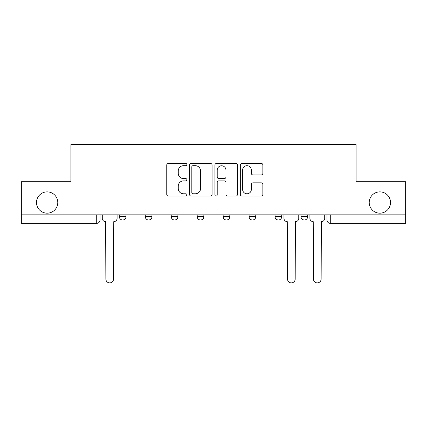 <?xml version="1.0" encoding="UTF-8"?>
<svg xmlns="http://www.w3.org/2000/svg" width="427" height="427" viewBox="0 0 427 427"><rect width="100%" height="100%" fill="white"/><g stroke="black" fill="none" stroke-linecap="round" stroke-linejoin="round"><path stroke-width="0.64" d="M186.882 164.55A1.142 1.142 0 0 0 185.74 163.408L168.387 163.408A1.633 1.633 0 0 0 166.754 165.041L166.754 194.429A1.633 1.633 0 0 0 168.387 196.062L185.74 196.062A1.142 1.142 0 0 0 186.882 194.92A1.142 1.142 0 0 0 185.74 193.778L183.493 193.778A5.225 5.225 0 0 1 178.267 188.553L178.267 186.103A5.225 5.225 0 0 1 183.493 180.877L185.74 180.877A1.142 1.142 0 0 0 186.882 179.735A1.142 1.142 0 0 0 185.74 178.593L183.493 178.593A5.225 5.225 0 0 1 178.267 173.367L178.267 170.917A5.225 5.225 0 0 1 183.493 165.692L185.74 165.692A1.142 1.142 0 0 0 186.882 164.55M369.216 202.526A10.648 10.648 0 0 0 379.865 213.174A10.648 10.648 0 0 0 390.513 202.526A10.648 10.648 0 0 0 379.865 191.878A10.648 10.648 0 0 0 369.216 202.526M36.487 202.526A10.648 10.648 0 0 0 47.135 213.174A10.648 10.648 0 0 0 57.784 202.526A10.648 10.648 0 0 0 47.135 191.878A10.648 10.648 0 0 0 36.487 202.526M275.052 214.84L275.052 216.665L281.708 216.665A3.325 3.325 0 0 1 278.383 219.996A3.325 3.325 0 0 1 275.052 216.665L275.052 214.84M249.101 214.84L249.101 216.665L255.757 216.665A3.325 3.325 0 0 1 252.432 219.996A3.325 3.325 0 0 1 249.101 216.665L249.101 214.84M197.194 216.665L197.194 214.84L197.194 216.665A3.325 3.325 0 0 0 200.525 219.996A3.325 3.325 0 0 1 197.194 216.665L203.85 216.665A3.325 3.325 0 0 1 200.525 219.996M145.292 216.665L145.292 214.84L145.292 216.665A3.325 3.325 0 0 0 148.617 219.996A3.325 3.325 0 0 1 145.292 216.665L151.948 216.665A3.325 3.325 0 0 1 148.617 219.996A3.325 3.325 0 0 0 151.948 216.665L151.948 214.84L151.948 216.665M261.223 174.915A1.633 1.633 0 0 0 262.856 173.287L262.856 165.041A1.633 1.633 0 0 0 261.223 163.408L241.954 163.408A1.633 1.633 0 0 0 240.321 165.041L240.321 194.429A1.633 1.633 0 0 0 241.954 196.062L261.223 196.062A1.633 1.633 0 0 0 262.856 194.429L262.856 184.469A1.633 1.633 0 0 0 261.223 182.836L252.976 182.836A1.633 1.633 0 0 0 251.343 184.469L251.343 189.412A4.366 4.366 0 0 1 246.977 193.778A4.366 4.366 0 0 1 242.605 189.412L242.605 170.058A4.366 4.366 0 0 1 246.977 165.692A4.366 4.366 0 0 1 251.343 170.058L251.343 173.287A1.633 1.633 0 0 0 252.976 174.915L261.223 174.915M21.35 214.84L21.35 181.731L70.925 181.731L70.925 144.63L356.075 144.63L356.075 181.731L405.65 181.731L405.65 214.84L21.35 214.84L21.35 219.996L100.041 219.996L100.041 214.84L100.041 219.996A3.325 3.325 0 0 1 96.71 223.321L21.35 223.321L21.35 219.996M212.07 165.041A1.633 1.633 0 0 0 210.436 163.408L191.168 163.408A1.633 1.633 0 0 0 189.535 165.041L189.535 194.429A1.633 1.633 0 0 0 191.168 196.062L210.436 196.062A1.633 1.633 0 0 0 212.07 194.429L212.07 165.041M216.564 163.408L235.832 163.408A1.633 1.633 0 0 1 237.465 165.041L237.465 194.429A1.633 1.633 0 0 1 235.832 196.062L227.586 196.062A1.633 1.633 0 0 1 225.952 194.429L225.952 182.51A1.633 1.633 0 0 0 224.319 180.877L218.848 180.877A1.633 1.633 0 0 0 217.215 182.51L217.215 194.92A1.142 1.142 0 0 1 216.073 196.062A1.142 1.142 0 0 1 214.93 194.92L214.93 165.041A1.633 1.633 0 0 1 216.564 163.408M326.959 214.84L326.959 219.996L405.65 219.996L405.65 223.321L330.29 223.321A3.325 3.325 0 0 1 326.959 219.996L326.959 214.84M405.65 214.84L405.65 219.996M307.664 214.84L307.664 216.665A3.325 3.325 0 0 1 304.334 219.996A3.325 3.325 0 0 1 301.008 216.665L307.664 216.665L307.664 214.84M301.008 214.84L301.008 216.665M281.708 216.665L281.708 214.84L281.708 216.665A3.325 3.325 0 0 1 278.383 219.996M255.757 216.665L255.757 214.84L255.757 216.665A3.325 3.325 0 0 1 252.432 219.996M229.806 214.84L229.806 216.665A3.325 3.325 0 0 1 226.475 219.996A3.325 3.325 0 0 1 223.15 216.665A3.325 3.325 0 0 0 226.475 219.996A3.325 3.325 0 0 0 229.806 216.665L229.806 214.84M223.15 214.84L223.15 216.665L229.806 216.665M203.85 214.84L203.85 216.665M177.899 214.84L177.899 216.665A3.325 3.325 0 0 1 174.568 219.996A3.325 3.325 0 0 1 171.243 216.665L177.899 216.665M171.243 214.84L171.243 216.665M125.992 214.84L125.992 216.665A3.325 3.325 0 0 1 122.666 219.996A3.325 3.325 0 0 1 119.336 216.665A3.325 3.325 0 0 0 122.666 219.996A3.325 3.325 0 0 0 125.992 216.665L125.992 214.84M119.336 214.84L119.336 216.665L125.992 216.665M192.967 165.692A1.142 1.142 0 0 0 191.824 166.834L191.824 192.636A1.142 1.142 0 0 0 192.967 193.778L195.331 193.778A5.225 5.225 0 0 0 200.557 188.553L200.557 170.917A5.225 5.225 0 0 0 195.331 165.692L192.967 165.692M225.952 170.143A4.366 4.366 0 0 0 221.581 165.772A4.366 4.366 0 0 0 217.215 170.143L217.215 176.959A1.633 1.633 0 0 0 218.848 178.593L224.319 178.593A1.633 1.633 0 0 0 225.952 176.959L225.952 170.143M102.288 218.33L102.288 214.84L102.288 218.33A3.325 3.325 0 0 0 105.613 221.661L105.864 279.055A3.827 3.827 0 0 0 109.691 282.882A3.827 3.827 0 0 0 113.518 279.055L113.763 221.661A3.325 3.325 0 0 0 117.094 218.33L117.094 214.84L117.094 218.33M105.613 221.661L105.864 279.055M113.518 279.055L113.763 221.661M283.955 214.84L283.955 218.33A3.325 3.325 0 0 0 287.28 221.661L287.531 279.055A3.827 3.827 0 0 0 291.358 282.882A3.827 3.827 0 0 0 295.185 279.055L295.436 221.661A3.325 3.325 0 0 0 298.761 218.33L298.761 214.84M309.906 218.33L309.906 214.84L309.906 218.33A3.325 3.325 0 0 0 313.237 221.661L313.482 279.055A3.827 3.827 0 0 0 317.309 282.882A3.827 3.827 0 0 0 321.136 279.055L321.387 221.661A3.325 3.325 0 0 0 324.712 218.33L324.712 214.84L324.712 218.33M313.237 221.661L313.482 279.055M321.136 279.055L321.387 221.661M96.71 214.84L96.71 223.321M330.29 214.84L330.29 223.321"/></g></svg>
